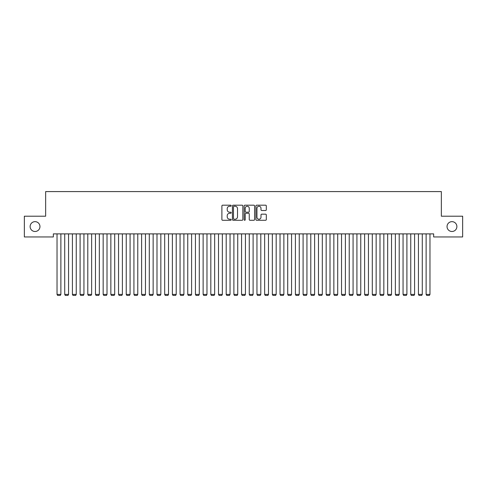 <?xml version="1.0" encoding="UTF-8"?>
<svg xmlns="http://www.w3.org/2000/svg" width="487" height="487" viewBox="0 0 487 487"><rect width="100%" height="100%" fill="white"/><g stroke="black" fill="none" stroke-linecap="round" stroke-linejoin="round"><path stroke-width="0.73" d="M231.197 205.715A0.53 0.53 0 0 0 230.668 205.185L222.65 205.185A0.755 0.755 0 0 0 221.895 205.94L221.895 219.527A0.755 0.755 0 0 0 222.65 220.282L230.668 220.282A0.53 0.53 0 0 0 231.197 219.753A0.53 0.53 0 0 0 230.668 219.223L229.633 219.223A2.417 2.417 0 0 1 227.216 216.812L227.216 215.68A2.417 2.417 0 0 1 229.633 213.263L230.668 213.263A0.53 0.53 0 0 0 231.197 212.734A0.53 0.53 0 0 0 230.668 212.204L229.633 212.204A2.417 2.417 0 0 1 227.216 209.794L227.216 208.661A2.417 2.417 0 0 1 229.633 206.245L230.668 206.245A0.53 0.53 0 0 0 231.197 205.715M447.042 226.577A4.919 4.919 0 0 0 451.96 231.495A4.919 4.919 0 0 0 456.885 226.577A4.919 4.919 0 0 0 451.96 221.652A4.919 4.919 0 0 0 447.042 226.577M30.115 226.577A4.919 4.919 0 0 0 35.04 231.495A4.919 4.919 0 0 0 39.958 226.577A4.919 4.919 0 0 0 35.04 221.652A4.919 4.919 0 0 0 30.115 226.577M265.561 210.506A0.755 0.755 0 0 0 266.316 209.751L266.316 205.94A0.755 0.755 0 0 0 265.561 205.185L256.649 205.185A0.755 0.755 0 0 0 255.894 205.94L255.894 219.527A0.755 0.755 0 0 0 256.649 220.282L265.561 220.282A0.755 0.755 0 0 0 266.316 219.527L266.316 214.925A0.755 0.755 0 0 0 265.561 214.17L261.744 214.17A0.755 0.755 0 0 0 260.989 214.925L260.989 217.208A2.021 2.021 0 0 1 258.974 219.223A2.021 2.021 0 0 1 256.953 217.208L256.953 208.259A2.021 2.021 0 0 1 258.974 206.245A2.021 2.021 0 0 1 260.989 208.259L260.989 209.751A0.755 0.755 0 0 0 261.744 210.506L265.561 210.506M433.661 233.882L53.339 233.882L53.339 236.956L24.35 236.956L24.35 216.198L45.65 216.198L45.65 191.586L441.35 191.586L441.35 216.198L462.65 216.198L462.65 236.956L433.661 236.956L433.661 233.882M242.843 205.94A0.755 0.755 0 0 0 242.088 205.185L233.176 205.185A0.755 0.755 0 0 0 232.421 205.94L232.421 219.527A0.755 0.755 0 0 0 233.176 220.282L242.088 220.282A0.755 0.755 0 0 0 242.843 219.527L242.843 205.94M244.912 205.185L253.824 205.185A0.755 0.755 0 0 1 254.579 205.94L254.579 219.527A0.755 0.755 0 0 1 253.824 220.282L250.008 220.282A0.755 0.755 0 0 1 249.253 219.527L249.253 214.018A0.755 0.755 0 0 0 248.498 213.263L245.972 213.263A0.755 0.755 0 0 0 245.217 214.018L245.217 219.753A0.53 0.53 0 0 1 244.687 220.282A0.53 0.53 0 0 1 244.157 219.753L244.157 205.94A0.755 0.755 0 0 1 244.912 205.185M234.01 206.245A0.53 0.53 0 0 0 233.48 206.774L233.48 218.7A0.53 0.53 0 0 0 234.01 219.223L235.105 219.223A2.417 2.417 0 0 0 237.516 216.812L237.516 208.661A2.417 2.417 0 0 0 235.105 206.245L234.01 206.245M249.253 208.302A2.021 2.021 0 0 0 247.238 206.281A2.021 2.021 0 0 0 245.217 208.302L245.217 211.449A0.755 0.755 0 0 0 245.972 212.204L248.498 212.204A0.755 0.755 0 0 0 249.253 211.449L249.253 208.302M60.875 233.882L60.875 294.41L57.028 294.41L57.028 233.882M60.875 294.41L60.297 295.414L57.606 295.414L57.028 294.41M68.564 233.882L68.564 294.41L64.722 294.41L64.722 233.882M68.564 294.41L67.985 295.414L65.295 295.414L64.722 294.41M76.252 233.882L76.252 294.41L72.411 294.41L72.411 233.882M76.252 294.41L75.68 295.414L72.983 295.414L72.411 294.41M83.941 233.882L83.941 294.41L80.099 294.41L80.099 233.882M83.941 294.41L83.368 295.414L80.678 295.414L80.099 294.41M91.635 233.882L91.635 294.41L87.788 294.41L87.788 233.882M91.635 294.41L91.057 295.414L88.366 295.414L87.788 294.41M99.324 233.882L99.324 294.41L95.476 294.41L95.476 233.882M99.324 294.41L98.745 295.414L96.055 295.414L95.476 294.41M107.012 233.882L107.012 294.41L103.165 294.41L103.165 233.882M107.012 294.41L106.434 295.414L103.743 295.414L103.165 294.41M114.701 233.882L114.701 294.41L110.859 294.41L110.859 233.882M114.701 294.41L114.122 295.414L111.432 295.414L110.859 294.41M122.389 233.882L122.389 294.41L118.548 294.41L118.548 233.882M122.389 294.41L121.817 295.414L119.12 295.414L118.548 294.41M130.078 233.882L130.078 294.41L126.236 294.41L126.236 233.882M130.078 294.41L129.505 295.414L126.815 295.414L126.236 294.41M137.772 233.882L137.772 294.41L133.925 294.41L133.925 233.882M137.772 294.41L137.194 295.414L134.503 295.414L133.925 294.41M145.461 233.882L145.461 294.41L141.614 294.41L141.614 233.882M145.461 294.41L144.882 295.414L142.192 295.414L141.614 294.41M153.149 233.882L153.149 294.41L149.302 294.41L149.302 233.882M153.149 294.41L152.571 295.414L149.88 295.414L149.302 294.41M160.838 233.882L160.838 294.41L156.991 294.41L156.991 233.882M160.838 294.41L160.26 295.414L157.569 295.414L156.991 294.41M168.526 233.882L168.526 294.41L164.685 294.41L164.685 233.882M168.526 294.41L167.948 295.414L165.257 295.414L164.685 294.41M176.215 233.882L176.215 294.41L172.374 294.41L172.374 233.882M176.215 294.41L175.643 295.414L172.952 295.414L172.374 294.41M183.909 233.882L183.909 294.41L180.062 294.41L180.062 233.882M183.909 294.41L183.331 295.414L180.64 295.414L180.062 294.41M191.598 233.882L191.598 294.41L187.751 294.41L187.751 233.882M191.598 294.41L191.02 295.414L188.329 295.414L187.751 294.41M199.286 233.882L199.286 294.41L195.439 294.41L195.439 233.882M199.286 294.41L198.708 295.414L196.018 295.414L195.439 294.41M206.975 233.882L206.975 294.41L203.128 294.41L203.128 233.882M206.975 294.41L206.397 295.414L203.706 295.414L203.128 294.41M214.664 233.882L214.664 294.41L210.822 294.41L210.822 233.882M214.664 294.41L214.085 295.414L211.395 295.414L210.822 294.41M222.352 233.882L222.352 294.41L218.511 294.41L218.511 233.882M222.352 294.41L221.78 295.414L219.083 295.414L218.511 294.41M230.041 233.882L230.041 294.41L226.199 294.41L226.199 233.882M230.041 294.41L229.468 295.414L226.778 295.414L226.199 294.41M237.735 233.882L237.735 294.41L233.888 294.41L233.888 233.882M237.735 294.41L237.157 295.414L234.466 295.414L233.888 294.41M245.424 233.882L245.424 294.41L241.576 294.41L241.576 233.882M245.424 294.41L244.845 295.414L242.155 295.414L241.576 294.41M253.112 233.882L253.112 294.41L249.265 294.41L249.265 233.882M253.112 294.41L252.534 295.414L249.843 295.414L249.265 294.41M260.801 233.882L260.801 294.41L256.959 294.41L256.959 233.882M260.801 294.41L260.222 295.414L257.532 295.414L256.959 294.41M268.489 233.882L268.489 294.41L264.648 294.41L264.648 233.882M268.489 294.41L267.917 295.414L265.22 295.414L264.648 294.41M276.178 233.882L276.178 294.41L272.336 294.41L272.336 233.882M276.178 294.41L275.605 295.414L272.915 295.414L272.336 294.41M283.872 233.882L283.872 294.41L280.025 294.41L280.025 233.882M283.872 294.41L283.294 295.414L280.603 295.414L280.025 294.41M291.561 233.882L291.561 294.41L287.714 294.41L287.714 233.882M291.561 294.41L290.983 295.414L288.292 295.414L287.714 294.41M299.249 233.882L299.249 294.41L295.402 294.41L295.402 233.882M299.249 294.41L298.671 295.414L295.98 295.414L295.402 294.41M306.938 233.882L306.938 294.41L303.091 294.41L303.091 233.882M306.938 294.41L306.36 295.414L303.669 295.414L303.091 294.41M314.626 233.882L314.626 294.41L310.785 294.41L310.785 233.882M314.626 294.41L314.048 295.414L311.357 295.414L310.785 294.41M322.315 233.882L322.315 294.41L318.474 294.41L318.474 233.882M322.315 294.41L321.743 295.414L319.052 295.414L318.474 294.41M330.009 233.882L330.009 294.41L326.162 294.41L326.162 233.882M330.009 294.41L329.431 295.414L326.74 295.414L326.162 294.41M337.698 233.882L337.698 294.41L333.851 294.41L333.851 233.882M337.698 294.41L337.12 295.414L334.429 295.414L333.851 294.41M345.386 233.882L345.386 294.41L341.539 294.41L341.539 233.882M345.386 294.41L344.808 295.414L342.118 295.414L341.539 294.41M353.075 233.882L353.075 294.41L349.228 294.41L349.228 233.882M353.075 294.41L352.497 295.414L349.806 295.414L349.228 294.41M360.764 233.882L360.764 294.41L356.922 294.41L356.922 233.882M360.764 294.41L360.185 295.414L357.495 295.414L356.922 294.41M368.452 233.882L368.452 294.41L364.611 294.41L364.611 233.882M368.452 294.41L367.88 295.414L365.183 295.414L364.611 294.41M376.141 233.882L376.141 294.41L372.299 294.41L372.299 233.882M376.141 294.41L375.568 295.414L372.878 295.414L372.299 294.41M383.835 233.882L383.835 294.41L379.988 294.41L379.988 233.882M383.835 294.41L383.257 295.414L380.566 295.414L379.988 294.41M391.524 233.882L391.524 294.41L387.676 294.41L387.676 233.882M391.524 294.41L390.945 295.414L388.255 295.414L387.676 294.41M399.212 233.882L399.212 294.41L395.365 294.41L395.365 233.882M399.212 294.41L398.634 295.414L395.943 295.414L395.365 294.41M406.901 233.882L406.901 294.41L403.059 294.41L403.059 233.882M406.901 294.41L406.322 295.414L403.632 295.414L403.059 294.41M414.589 233.882L414.589 294.41L410.748 294.41L410.748 233.882M414.589 294.41L414.017 295.414L411.32 295.414L410.748 294.41M422.278 233.882L422.278 294.41L418.436 294.41L418.436 233.882M422.278 294.41L421.705 295.414L419.015 295.414L418.436 294.41M429.972 233.882L429.972 294.41L426.125 294.41L426.125 233.882M429.972 294.41L429.394 295.414L426.703 295.414L426.125 294.41"/></g></svg>
